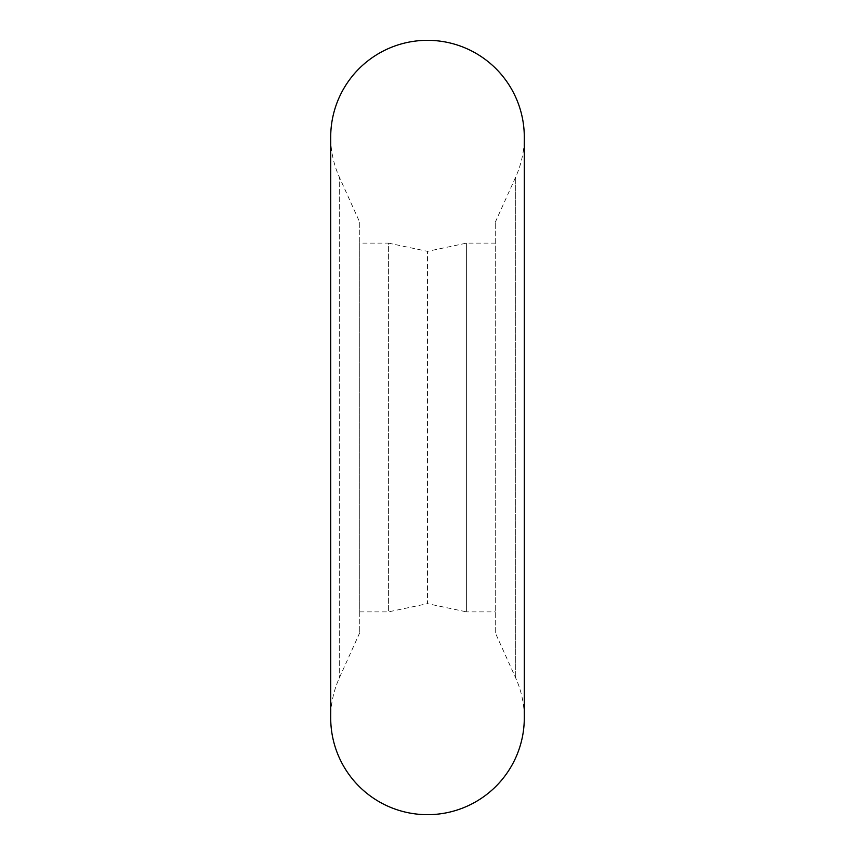 <?xml version="1.0" encoding="UTF-8"?>
<svg xmlns="http://www.w3.org/2000/svg" width="855" height="855" viewBox="0 0 855 855"><rect width="100%" height="100%" fill="white"/><g stroke="black" fill="none" stroke-linecap="round" stroke-linejoin="round"><path stroke-width="0.64" stroke-dasharray="4.28 3.21" d="M359.741 632.7L339.275 678.068A96.797 96.797 0 0 0 330.703 717.879L330.703 137.121A96.797 96.797 0 0 0 339.275 176.932L339.275 678.068L339.275 176.932L359.741 222.3L359.741 632.7L359.741 222.3M359.741 243.109L359.741 611.891L359.741 243.109L388.394 243.109L388.394 611.891L388.394 243.109L427.5 251.338L466.606 243.109L495.259 243.109L495.259 611.891L495.259 243.109M359.741 611.891L388.394 611.891L427.5 603.662L427.5 251.338L427.5 603.662L466.606 611.891L466.606 243.109L466.606 611.891L495.259 611.891M495.259 222.3L515.725 176.932L515.725 678.068L515.725 176.932A96.797 96.797 0 0 0 524.297 137.121L524.297 717.879A96.797 96.797 0 0 0 515.725 678.068L495.259 632.7L495.259 222.3L495.259 632.7"/><path stroke-width="1.28" d="M330.703 717.879A96.797 96.797 0 0 0 427.5 814.676A96.797 96.797 0 0 0 524.297 717.879L524.297 137.121A96.797 96.797 0 0 0 427.5 40.324A96.797 96.797 0 0 0 330.703 137.121L330.703 717.879"/></g></svg>
